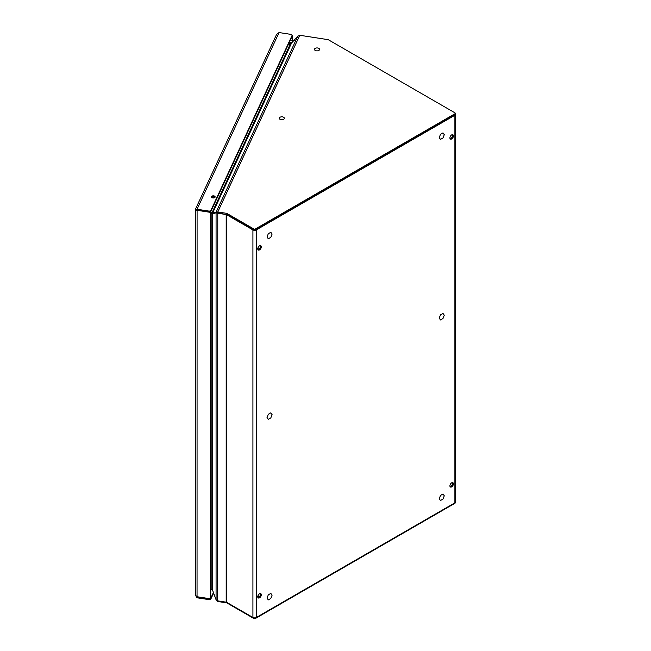 <?xml version="1.0" encoding="UTF-8"?>
<svg xmlns="http://www.w3.org/2000/svg" width="651" height="651" viewBox="0 0 651 651"><rect width="100%" height="100%" fill="white"/><g stroke="black" fill="none" stroke-linecap="round" stroke-linejoin="round"><path stroke-width="0.98" d="M259.529 593.761A2.482 1.432 120 0 0 257.902 595.95A2.482 1.432 120 0 0 258.284 597.943A2.482 1.432 120 0 0 259.529 597.821A2.482 1.432 120 0 0 261.149 595.624A2.482 1.432 120 0 0 260.766 593.639A2.482 1.432 120 0 0 259.529 593.761M257.934 597.569A2.482 1.432 120 0 0 258.683 597.333A2.482 1.432 120 0 0 260.278 593.525M259.529 245.834A2.482 1.432 120 0 0 257.902 248.023A2.482 1.432 120 0 0 258.284 250.017A2.482 1.432 120 0 0 259.529 249.886A2.482 1.432 120 0 0 261.149 247.697A2.482 1.432 120 0 0 260.766 245.712A2.482 1.432 120 0 0 259.529 245.834M257.934 249.642A2.482 1.432 120 0 0 258.683 249.406A2.482 1.432 120 0 0 260.278 245.59M451.664 482.83A2.482 1.432 120 0 0 450.044 485.019A2.482 1.432 120 0 0 450.427 487.013A2.482 1.432 120 0 0 451.664 486.891A2.482 1.432 120 0 0 453.291 484.694A2.482 1.432 120 0 0 452.909 482.708A2.482 1.432 120 0 0 451.664 482.83M450.077 486.639A2.482 1.432 120 0 0 450.826 486.403A2.482 1.432 120 0 0 452.412 482.594M451.664 134.903A2.482 1.432 120 0 0 450.044 137.092A2.482 1.432 120 0 0 450.427 139.086A2.482 1.432 120 0 0 451.664 138.956A2.482 1.432 120 0 0 453.291 136.767A2.482 1.432 120 0 0 452.909 134.781A2.482 1.432 120 0 0 451.664 134.903M450.077 138.712A2.482 1.432 120 0 0 450.826 138.476A2.482 1.432 120 0 0 452.412 134.659M212.641 590.408L216.075 599.75L217.621 600.849L226.19 602.175A1.196 0.692 0 0 1 226.719 602.354L226.719 214.781A1.196 0.692 0 0 0 226.19 214.602L217.157 212.584L212.641 213.707L212.641 590.408L211.868 589.342L210.761 589.171M217.621 600.849L217.776 211.974L212.836 212.657L213.723 213.414L217.157 212.584L210.761 213.862M216.075 599.75L216.075 212.877L226.19 214.602L226.19 602.175M217.93 212.617L216.278 211.827L297.751 36.269L289.988 44.732L212.177 212.389L211.868 214.033L212.641 213.707M212.177 213.365L210.761 213.146L212.177 213.365M226.719 602.354L252.922 617.473L252.922 229.909A2.384 1.375 0 0 0 256.291 229.909L454.903 115.243A2.384 1.375 0 0 0 455.594 114.267A2.384 1.375 0 0 0 455.244 113.551M226.719 214.781L252.922 229.909M455.594 114.267L455.594 501.84A2.384 1.375 180 0 1 454.903 502.816L256.291 617.473A2.384 1.375 180 0 1 252.922 617.473M299.785 35.276L217.776 211.974L226.499 213.316A1.196 0.692 180 0 1 227.028 213.495L253.768 228.932A1.196 0.692 0 0 0 255.452 228.932L454.903 113.779A1.196 0.692 0 0 0 455.244 113.298A1.196 0.692 0 0 0 454.903 112.81L328.454 39.809A1.196 0.692 0 0 0 327.917 39.63L299.785 35.276L297.751 36.269M455.244 113.298L455.244 114.267A1.196 0.692 180 0 1 454.903 114.755L255.452 229.909A1.196 0.692 180 0 1 253.768 229.909L227.028 214.472A1.196 0.692 0 0 0 226.499 214.293L226.345 214.269M291.095 44.048L212.836 212.657L210.379 212.112M288.336 44.48L289.988 44.732M212.202 589.668L210.761 589.432M216.278 599.953L217.776 601.491L217.776 600.873M217.776 601.491L226.499 602.834L226.499 602.248M255.452 617.791L255.452 618.45A1.196 0.692 180 0 1 253.768 618.45L227.028 603.013A1.196 0.692 0 0 0 226.499 602.834M255.452 618.45L454.903 503.296A1.196 0.692 180 0 0 455.244 502.816L455.244 502.556M213.618 593.053L210.916 598.863A1.79 1.033 180 0 1 208.727 599.595L197.05 597.789L197.05 596.812L208.727 598.619A1.79 1.033 0 0 0 210.916 597.895L213.414 592.516M292.055 35.618L292.055 36.326A1.79 1.033 180 0 1 291.998 36.594L210.916 211.298A1.79 1.033 180 0 1 208.727 212.023L197.05 210.216L196.626 209.671L197.05 210.216L197.05 209.248L195.479 209.492L196.529 209.655M292.153 36.342L292.128 42.372L289.752 42.6M292.462 35.675L292.372 41.794M290.061 42.274L289.207 42.6M212.796 197.945A1.872 1.082 0 0 0 215.147 196.903A1.872 1.082 0 0 0 213.756 195.861A1.872 1.082 0 0 0 211.404 196.903A1.872 1.082 0 0 0 212.796 197.945M214.944 197.391A1.872 1.082 0 0 0 213.756 196.838A1.872 1.082 0 0 0 211.608 197.391M210.916 210.322L291.998 35.618A1.79 1.033 0 0 0 292.055 35.357A1.79 1.033 0 0 0 290.728 34.357L279.059 32.55L197.05 209.248L208.727 211.054A1.79 1.033 0 0 0 210.916 210.322L210.916 211.298M291.998 36.057A1.79 1.033 180 0 1 292.055 36.326L292.055 35.357M210.167 211.892A1.79 1.408 24.9 0 1 210.761 213.089L210.761 596.764A1.79 1.408 24.9 0 1 210.655 597.252L210.346 597.911A1.79 1.408 -155.1 0 1 209.296 598.627L197.05 596.731L197.09 210.224M210.346 597.911A1.79 1.408 -155.1 0 0 210.452 597.431L210.452 213.756A1.79 1.408 -155.1 0 0 209.296 212.193L209.362 212.055M209.296 212.193L197.05 210.297A2.23 1.286 0 0 1 196.732 210.24L196.903 210.013M197.05 596.731A2.23 1.286 0 0 1 196.732 596.674L195.406 594.868L195.479 209.158L276.594 34.397L279.059 32.55M195.479 209.492L196.732 210.24M195.487 595.372L197.05 597.789M315.23 50.444A2.547 1.473 180 0 1 314.482 49.403A2.547 1.473 180 0 1 316.052 48.044A2.547 1.473 180 0 1 318.827 48.361A2.547 1.473 0 0 1 319.568 49.403A2.547 1.473 0 0 1 317.997 50.762A2.547 1.473 0 0 1 315.23 50.444M443.005 132.869L440.475 134.334L439.213 137.597L440.475 139.395L443.005 137.931L444.275 134.667L443.005 132.869M443.005 493.987L440.475 495.444L439.213 498.707L440.475 500.505L443.005 499.048L444.275 495.785L443.005 493.987M270.832 593.387L268.302 594.851L267.032 598.114L268.302 599.913L270.832 598.456L272.094 595.193L270.832 593.387M270.832 232.277L268.302 233.733L267.032 236.997L268.302 238.803L270.832 237.338L272.094 234.075L270.832 232.277M443.005 313.424L440.475 314.889L439.213 318.152L440.475 319.95L443.005 318.494L444.275 315.23L443.005 313.424M270.832 412.832L268.302 414.296L267.032 417.56L268.302 419.358L270.832 417.893L272.094 414.63L270.832 412.832M280.003 119.32A2.547 1.473 180 0 1 279.263 118.287A2.547 1.473 180 0 1 280.833 116.928A2.547 1.473 180 0 1 283.6 117.245A2.547 1.473 0 0 1 284.349 118.287A2.547 1.473 0 0 1 282.778 119.646A2.547 1.473 0 0 1 280.003 119.32M258.146 249.618L258.146 247.413M258.146 595.331A4.972 2.873 120 0 0 258.886 597.203M258.854 597.219L258.121 596.796A4.972 2.873 -60 0 1 257.78 596.544M211.868 214.033L211.868 589.342M454.903 115.243L454.903 503.296M256.291 617.473L256.291 229.909M227.028 213.495L227.028 214.472M253.768 229.909L253.768 228.932M226.499 213.316L226.499 214.293M213.251 196.797L212.722 197.937M213.471 196.805L212.934 197.961M454.903 114.755L454.903 113.779M255.452 229.909L255.452 228.932M227.028 603.013L227.028 602.525M253.768 617.791L253.768 618.45M210.916 597.895L210.916 598.863M292.462 41.599L292.153 42.266M291.998 36.594L291.998 35.618M208.727 212.023L208.727 211.054M210.761 596.764L210.452 597.431M210.761 213.089L210.452 213.756M208.727 598.619L208.727 599.595M288.637 44.52L288.637 44.016L291.428 43.658M292.462 40.744A4.231 2.441 0 0 0 294.154 40.476M288.727 43.641L291.778 43.251M292.128 42.372L292.437 41.713M291.77 40.688L294.496 40.297"/></g></svg>
